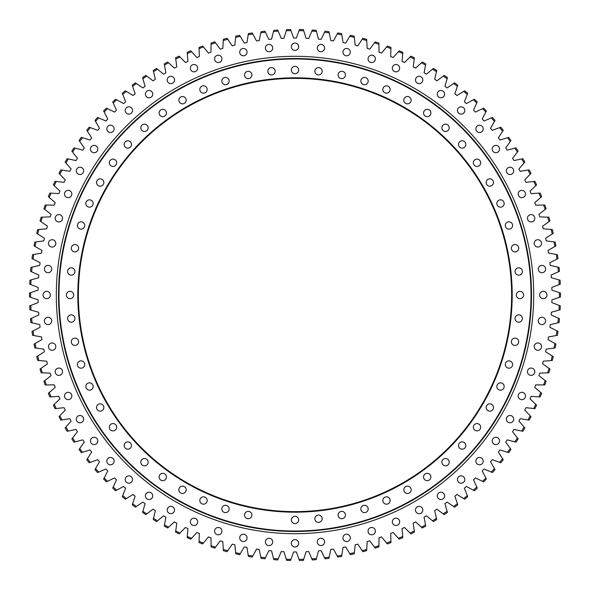 <?xml version="1.0" encoding="UTF-8"?>
<svg xmlns="http://www.w3.org/2000/svg" width="590" height="590" viewBox="0 0 590 590"><rect width="100%" height="100%" fill="white"/><g stroke="black" fill="none" stroke-linecap="round" stroke-linejoin="round"><path stroke-width="0.89" d="M303.725 559.254L306.062 551.716A256.952 256.952 0 0 0 308.762 551.584L311.815 558.863A264.394 264.394 0 0 0 316.483 558.524L318.453 550.883A256.952 256.952 0 0 0 321.144 550.618L324.544 557.742A264.394 264.394 0 0 0 329.191 557.174L330.791 549.452A256.952 256.952 0 0 0 333.461 549.061L337.207 556.009A264.394 264.394 0 0 0 341.817 555.22L343.041 547.424A256.952 256.952 0 0 0 345.696 546.9L349.767 553.663A264.394 264.394 0 0 0 354.332 552.653L355.18 544.806A256.952 256.952 0 0 0 357.806 544.157L362.201 550.713A264.394 264.394 0 0 0 366.715 549.482L367.179 541.605A256.952 256.952 0 0 0 369.768 540.838L374.473 547.166A264.394 264.394 0 0 0 378.928 545.721L379.009 537.829A256.952 256.952 0 0 0 381.56 536.937L386.568 543.036A264.394 264.394 0 0 0 390.941 541.377L390.646 533.493A256.952 256.952 0 0 0 393.147 532.468L398.442 538.323A264.394 264.394 0 0 0 402.734 536.45L402.055 528.588A256.952 256.952 0 0 0 404.504 527.453L410.079 533.043A264.394 264.394 0 0 0 414.269 530.963L413.214 523.146A256.952 256.952 0 0 0 415.603 521.892L421.444 527.202A264.394 264.394 0 0 0 425.53 524.93L424.099 517.165A256.952 256.952 0 0 0 426.43 515.8L432.514 520.823A264.394 264.394 0 0 0 436.489 518.352L434.683 510.675A256.952 256.952 0 0 0 436.939 509.192L443.267 513.912A264.394 264.394 0 0 0 447.117 511.257L444.941 503.668A256.952 256.952 0 0 0 447.124 502.083L453.666 506.493A264.394 264.394 0 0 0 457.383 503.654L454.846 496.183A256.952 256.952 0 0 0 456.955 494.494L463.703 498.579A264.394 264.394 0 0 0 467.273 495.563L464.374 488.225A256.952 256.952 0 0 0 466.402 486.433L473.335 490.194A264.394 264.394 0 0 0 476.764 487.008L473.512 479.818A256.952 256.952 0 0 0 475.452 477.93L482.561 481.351A264.394 264.394 0 0 0 485.828 478.003L482.237 470.975A256.952 256.952 0 0 0 484.073 468.998L491.345 472.074A264.394 264.394 0 0 0 494.45 468.571L490.519 461.727A256.952 256.952 0 0 0 492.259 459.662L499.671 462.376A264.394 264.394 0 0 0 502.599 458.732L498.344 452.088A256.952 256.952 0 0 0 499.988 449.934L507.518 452.294A264.394 264.394 0 0 0 510.269 448.511L505.696 442.08A256.952 256.952 0 0 0 507.23 439.852L514.871 441.844A264.394 264.394 0 0 0 517.43 437.928L512.555 431.725A256.952 256.952 0 0 0 513.986 429.432L521.707 431.047A264.394 264.394 0 0 0 524.075 427.02L518.912 421.053A256.952 256.952 0 0 0 520.225 418.694L528.013 419.94A264.394 264.394 0 0 0 530.189 415.795L524.739 410.087A256.952 256.952 0 0 0 525.933 407.668L533.78 408.531A264.394 264.394 0 0 0 535.75 404.29L530.026 398.855A256.952 256.952 0 0 0 531.111 396.377L538.987 396.864A264.394 264.394 0 0 0 540.75 392.534L534.776 387.379A256.952 256.952 0 0 0 535.735 384.85L543.619 384.96A264.394 264.394 0 0 0 545.175 380.543L538.958 375.69A256.952 256.952 0 0 0 539.791 373.116L547.675 372.843A264.394 264.394 0 0 0 549.017 368.359L542.571 363.809A256.952 256.952 0 0 0 543.279 361.198L551.141 360.542A264.394 264.394 0 0 0 552.262 355.999L545.602 351.765A256.952 256.952 0 0 0 546.185 349.125L554.01 348.093A264.394 264.394 0 0 0 554.91 343.498L548.051 339.589A256.952 256.952 0 0 0 548.508 336.927L556.274 335.518A264.394 264.394 0 0 0 556.953 330.887L549.917 327.31A256.952 256.952 0 0 0 550.241 324.633L557.926 322.848A264.394 264.394 0 0 0 558.376 318.187L551.178 314.957A256.952 256.952 0 0 0 551.37 312.265L558.966 310.111A264.394 264.394 0 0 0 559.187 305.436L551.842 302.559A256.952 256.952 0 0 0 551.908 299.86L559.386 297.338A264.394 264.394 0 0 0 559.386 292.662L551.908 290.14A256.952 256.952 0 0 0 551.842 287.441L559.187 284.564A264.394 264.394 0 0 0 558.966 279.889L551.37 277.735A256.952 256.952 0 0 0 551.178 275.043L558.376 271.813A264.394 264.394 0 0 0 557.926 267.152L550.241 265.367A256.952 256.952 0 0 0 549.917 262.69L556.953 259.113A264.394 264.394 0 0 0 556.274 254.482L548.508 253.073A256.952 256.952 0 0 0 548.051 250.411L554.91 246.502A264.394 264.394 0 0 0 554.01 241.907L546.185 240.875A256.952 256.952 0 0 0 545.602 238.235L552.262 234.001A264.394 264.394 0 0 0 551.141 229.458L543.279 228.802A256.952 256.952 0 0 0 542.571 226.191L549.017 221.641A264.394 264.394 0 0 0 547.675 217.157L539.791 216.884A256.952 256.952 0 0 0 538.958 214.31L545.175 209.457A264.394 264.394 0 0 0 543.619 205.04L535.735 205.15A256.952 256.952 0 0 0 534.776 202.621L540.75 197.466A264.394 264.394 0 0 0 538.987 193.137L531.111 193.623A256.952 256.952 0 0 0 530.026 191.145L535.75 185.71A264.394 264.394 0 0 0 533.78 181.469L525.933 182.332A256.952 256.952 0 0 0 524.739 179.913L530.189 174.205A264.394 264.394 0 0 0 528.013 170.06L520.225 171.306A256.952 256.952 0 0 0 518.912 168.947L524.075 162.98A264.394 264.394 0 0 0 521.707 158.953L513.986 160.569A256.952 256.952 0 0 0 512.555 158.275L517.43 152.072A264.394 264.394 0 0 0 514.871 148.156L507.23 150.148A256.952 256.952 0 0 0 505.696 147.92L510.269 141.489A264.394 264.394 0 0 0 507.518 137.706L499.988 140.066A256.952 256.952 0 0 0 498.344 137.912L502.599 131.268A264.394 264.394 0 0 0 499.671 127.624L492.259 130.338A256.952 256.952 0 0 0 490.519 128.273L494.45 121.429A264.394 264.394 0 0 0 491.345 117.926L484.073 121.002A256.952 256.952 0 0 0 482.237 119.025L485.828 111.997A264.394 264.394 0 0 0 482.561 108.648L475.452 112.071A256.952 256.952 0 0 0 473.512 110.183L476.764 102.992A264.394 264.394 0 0 0 473.335 99.806L466.402 103.567A256.952 256.952 0 0 0 464.374 101.775L467.273 94.437A264.394 264.394 0 0 0 463.703 91.421L456.955 95.506A256.952 256.952 0 0 0 454.846 93.817L457.383 86.347A264.394 264.394 0 0 0 453.666 83.507L447.124 87.917A256.952 256.952 0 0 0 444.941 86.332L447.117 78.743A264.394 264.394 0 0 0 443.267 76.088L436.939 80.808A256.952 256.952 0 0 0 434.683 79.326L436.489 71.648A264.394 264.394 0 0 0 432.514 69.178L426.43 74.2A256.952 256.952 0 0 0 424.099 72.836L425.53 65.07A264.394 264.394 0 0 0 421.444 62.798L415.603 68.108A256.952 256.952 0 0 0 413.214 66.854L414.269 59.037A264.394 264.394 0 0 0 410.079 56.957L404.504 62.547A256.952 256.952 0 0 0 402.055 61.412L402.734 53.55A264.394 264.394 0 0 0 398.442 51.677L393.147 57.532A256.952 256.952 0 0 0 390.646 56.507L390.941 48.623A264.394 264.394 0 0 0 386.568 46.964L381.56 53.063A256.952 256.952 0 0 0 379.009 52.171L378.928 44.279A264.394 264.394 0 0 0 374.473 42.834L369.768 49.162A256.952 256.952 0 0 0 367.179 48.395L366.715 40.518A264.394 264.394 0 0 0 362.201 39.287L357.806 45.843A256.952 256.952 0 0 0 355.18 45.194L354.332 37.347A264.394 264.394 0 0 0 349.767 36.337L345.696 43.099A256.952 256.952 0 0 0 343.041 42.576L341.817 34.78A264.394 264.394 0 0 0 337.207 33.991L333.461 40.939A256.952 256.952 0 0 0 330.791 40.548L329.191 32.826A264.394 264.394 0 0 0 324.544 32.258L321.144 39.383A256.952 256.952 0 0 0 318.453 39.117L316.483 31.477A264.394 264.394 0 0 0 311.815 31.137L308.762 38.416A256.952 256.952 0 0 0 306.062 38.284L303.725 30.746A264.394 264.394 0 0 0 299.049 30.636L296.35 38.048A256.952 256.952 0 0 0 293.65 38.048L290.951 30.636A264.394 264.394 0 0 0 286.275 30.746L283.938 38.284A256.952 256.952 0 0 0 281.238 38.416L278.185 31.137A264.394 264.394 0 0 0 273.517 31.477L271.548 39.117A256.952 256.952 0 0 0 268.856 39.383L265.456 32.258A264.394 264.394 0 0 0 260.81 32.826L259.209 40.548A256.952 256.952 0 0 0 256.539 40.939L252.793 33.991A264.394 264.394 0 0 0 248.184 34.78L246.959 42.576A256.952 256.952 0 0 0 244.304 43.099L240.233 36.337A264.394 264.394 0 0 0 235.668 37.347L234.82 45.194A256.952 256.952 0 0 0 232.195 45.843L227.799 39.287A264.394 264.394 0 0 0 223.286 40.518L222.821 48.395A256.952 256.952 0 0 0 220.232 49.169L215.527 42.834A264.394 264.394 0 0 0 211.072 44.279L210.991 52.171A256.952 256.952 0 0 0 208.44 53.063L203.432 46.964A264.394 264.394 0 0 0 199.059 48.623L199.354 56.507A256.952 256.952 0 0 0 196.854 57.532L191.558 51.677A264.394 264.394 0 0 0 187.266 53.55L187.945 61.412A256.952 256.952 0 0 0 185.496 62.547L179.921 56.957A264.394 264.394 0 0 0 175.732 59.037L176.786 66.854A256.952 256.952 0 0 0 174.389 68.108L168.556 62.798A264.394 264.394 0 0 0 164.47 65.07L165.901 72.836A256.952 256.952 0 0 0 163.57 74.2L157.486 69.178A264.394 264.394 0 0 0 153.511 71.648L155.317 79.326A256.952 256.952 0 0 0 153.061 80.808L146.733 76.088A264.394 264.394 0 0 0 142.883 78.743L145.059 86.332A256.952 256.952 0 0 0 142.876 87.917L136.334 83.507A264.394 264.394 0 0 0 132.617 86.347L135.154 93.817A256.952 256.952 0 0 0 133.045 95.506L126.297 91.421A264.394 264.394 0 0 0 122.727 94.437L125.626 101.775A256.952 256.952 0 0 0 123.598 103.567L116.665 99.806A264.394 264.394 0 0 0 113.236 102.992L116.488 110.183A256.952 256.952 0 0 0 114.549 112.071L107.439 108.648A264.394 264.394 0 0 0 104.172 111.997L107.764 119.025A256.952 256.952 0 0 0 105.927 121.002L98.655 117.926A264.394 264.394 0 0 0 95.551 121.429L99.481 128.273A256.952 256.952 0 0 0 97.741 130.338L90.329 127.624A264.394 264.394 0 0 0 87.401 131.268L91.657 137.912A256.952 256.952 0 0 0 90.012 140.066L82.482 137.706A264.394 264.394 0 0 0 79.731 141.489L84.304 147.92A256.952 256.952 0 0 0 82.77 150.148L75.129 148.156A264.394 264.394 0 0 0 72.57 152.072L77.445 158.275A256.952 256.952 0 0 0 76.014 160.569L68.293 158.953A264.394 264.394 0 0 0 65.925 162.98L71.088 168.947A256.952 256.952 0 0 0 69.775 171.306L61.987 170.06A264.394 264.394 0 0 0 59.811 174.205L65.261 179.913A256.952 256.952 0 0 0 64.067 182.332L56.22 181.469A264.394 264.394 0 0 0 54.251 185.71L59.974 191.145A256.952 256.952 0 0 0 58.889 193.623L51.013 193.137A264.394 264.394 0 0 0 49.25 197.466L55.224 202.621A256.952 256.952 0 0 0 54.265 205.15L46.381 205.04A264.394 264.394 0 0 0 44.825 209.457L51.042 214.31A256.952 256.952 0 0 0 50.209 216.884L42.325 217.157A264.394 264.394 0 0 0 40.983 221.641L47.429 226.191A256.952 256.952 0 0 0 46.721 228.802L38.859 229.458A264.394 264.394 0 0 0 37.738 234.001L44.398 238.235A256.952 256.952 0 0 0 43.815 240.875L35.99 241.907A264.394 264.394 0 0 0 35.09 246.502L41.949 250.411A256.952 256.952 0 0 0 41.492 253.073L33.726 254.482A264.394 264.394 0 0 0 33.047 259.113L40.083 262.69A256.952 256.952 0 0 0 39.759 265.367L32.074 267.152A264.394 264.394 0 0 0 31.624 271.813L38.822 275.043A256.952 256.952 0 0 0 38.63 277.735L31.034 279.889A264.394 264.394 0 0 0 30.813 284.564L38.158 287.441A256.952 256.952 0 0 0 38.092 290.14L30.614 292.662A264.394 264.394 0 0 0 30.614 297.338L38.092 299.86A256.952 256.952 0 0 0 38.158 302.559L30.813 305.436A264.394 264.394 0 0 0 31.034 310.111L38.63 312.265A256.952 256.952 0 0 0 38.822 314.957L31.624 318.187A264.394 264.394 0 0 0 32.074 322.848L39.759 324.633A256.952 256.952 0 0 0 40.083 327.31L33.047 330.887A264.394 264.394 0 0 0 33.726 335.518L41.492 336.927A256.952 256.952 0 0 0 41.949 339.589L35.09 343.498A264.394 264.394 0 0 0 35.99 348.093L43.815 349.125A256.952 256.952 0 0 0 44.398 351.765L37.738 355.999A264.394 264.394 0 0 0 38.859 360.542L46.721 361.198A256.952 256.952 0 0 0 47.429 363.809L40.983 368.359A264.394 264.394 0 0 0 42.325 372.843L50.209 373.116A256.952 256.952 0 0 0 51.042 375.69L44.825 380.543A264.394 264.394 0 0 0 46.381 384.96L54.265 384.85A256.952 256.952 0 0 0 55.224 387.379L49.25 392.534A264.394 264.394 0 0 0 51.013 396.864L58.889 396.377A256.952 256.952 0 0 0 59.974 398.855L54.251 404.29A264.394 264.394 0 0 0 56.22 408.531L64.067 407.668A256.952 256.952 0 0 0 65.261 410.087L59.811 415.795A264.394 264.394 0 0 0 61.987 419.94L69.775 418.694A256.952 256.952 0 0 0 71.088 421.053L65.925 427.02A264.394 264.394 0 0 0 68.293 431.047L76.014 429.432A256.952 256.952 0 0 0 77.445 431.725L72.57 437.928A264.394 264.394 0 0 0 75.129 441.844L82.77 439.852A256.952 256.952 0 0 0 84.304 442.08L79.731 448.511A264.394 264.394 0 0 0 82.482 452.294L90.012 449.934A256.952 256.952 0 0 0 91.657 452.088L87.401 458.732A264.394 264.394 0 0 0 90.329 462.376L97.741 459.662A256.952 256.952 0 0 0 99.481 461.727L95.551 468.571A264.394 264.394 0 0 0 98.655 472.074L105.927 468.998A256.952 256.952 0 0 0 107.764 470.975L104.172 478.003A264.394 264.394 0 0 0 107.439 481.351L114.549 477.93A256.952 256.952 0 0 0 116.488 479.818L113.236 487.008A264.394 264.394 0 0 0 116.665 490.194L123.598 486.433A256.952 256.952 0 0 0 125.626 488.225L122.727 495.563A264.394 264.394 0 0 0 126.297 498.579L133.045 494.494A256.952 256.952 0 0 0 135.154 496.183L132.617 503.654A264.394 264.394 0 0 0 136.334 506.493L142.876 502.083A256.952 256.952 0 0 0 145.059 503.668L142.883 511.257A264.394 264.394 0 0 0 146.733 513.912L153.061 509.192A256.952 256.952 0 0 0 155.317 510.675L153.511 518.352A264.394 264.394 0 0 0 157.486 520.823L163.57 515.8A256.952 256.952 0 0 0 165.901 517.165L164.47 524.93A264.394 264.394 0 0 0 168.556 527.202L174.397 521.892A256.952 256.952 0 0 0 176.786 523.146L175.732 530.963A264.394 264.394 0 0 0 179.921 533.043L185.496 527.453A256.952 256.952 0 0 0 187.945 528.588L187.266 536.45A264.394 264.394 0 0 0 191.558 538.323L196.854 532.468A256.952 256.952 0 0 0 199.354 533.493L199.059 541.377A264.394 264.394 0 0 0 203.432 543.036L208.44 536.937A256.952 256.952 0 0 0 210.991 537.829L211.072 545.721A264.394 264.394 0 0 0 215.527 547.166L220.232 540.838A256.952 256.952 0 0 0 222.821 541.605L223.286 549.482A264.394 264.394 0 0 0 227.799 550.713L232.195 544.157A256.952 256.952 0 0 0 234.82 544.806L235.668 552.653A264.394 264.394 0 0 0 240.233 553.663L244.304 546.9A256.952 256.952 0 0 0 246.959 547.424L248.184 555.22A264.394 264.394 0 0 0 252.793 556.009L256.539 549.061A256.952 256.952 0 0 0 259.209 549.452L260.81 557.174A264.394 264.394 0 0 0 265.456 557.742L268.856 550.618A256.952 256.952 0 0 0 271.548 550.883L273.517 558.524A264.394 264.394 0 0 0 278.185 558.863L281.238 551.584A256.952 256.952 0 0 0 283.938 551.716L286.275 559.254A264.394 264.394 0 0 0 290.951 559.364L293.65 551.952A256.952 256.952 0 0 0 295 551.952A256.952 256.952 0 0 0 296.35 551.952L299.049 559.364A264.394 264.394 0 0 0 303.725 559.254L303.378 560.375A265.507 265.507 0 0 1 299.455 560.471L299.049 559.364M243.375 534.193A3.665 3.665 0 0 0 239.71 537.866A3.665 3.665 0 0 0 243.375 541.532A3.665 3.665 0 0 0 247.04 537.866A3.665 3.665 0 0 0 243.375 534.193M218.278 527.467A3.665 3.665 0 0 0 214.605 531.133A3.665 3.665 0 0 0 218.278 534.806A3.665 3.665 0 0 0 221.943 531.133A3.665 3.665 0 0 0 218.278 527.467M194.014 518.16A3.665 3.665 0 0 0 190.349 521.826A3.665 3.665 0 0 0 194.014 525.491A3.665 3.665 0 0 0 197.68 521.826A3.665 3.665 0 0 0 194.014 518.16M170.857 506.36A3.665 3.665 0 0 0 167.191 510.025A3.665 3.665 0 0 0 170.857 513.691A3.665 3.665 0 0 0 174.522 510.025A3.665 3.665 0 0 0 170.857 506.36M149.064 492.2A3.665 3.665 0 0 0 145.391 495.873A3.665 3.665 0 0 0 149.064 499.538A3.665 3.665 0 0 0 152.729 495.873A3.665 3.665 0 0 0 149.064 492.2M128.863 475.85A3.665 3.665 0 0 0 125.198 479.515A3.665 3.665 0 0 0 128.863 483.18A3.665 3.665 0 0 0 132.529 479.515A3.665 3.665 0 0 0 128.863 475.85M110.485 457.471A3.665 3.665 0 0 0 106.82 461.137A3.665 3.665 0 0 0 110.485 464.802A3.665 3.665 0 0 0 114.15 461.137A3.665 3.665 0 0 0 110.485 457.471M94.127 437.271A3.665 3.665 0 0 0 90.462 440.937A3.665 3.665 0 0 0 94.127 444.609A3.665 3.665 0 0 0 97.8 440.937A3.665 3.665 0 0 0 94.127 437.271M79.975 415.478A3.665 3.665 0 0 0 76.309 419.143A3.665 3.665 0 0 0 79.975 422.809A3.665 3.665 0 0 0 83.64 419.143A3.665 3.665 0 0 0 79.975 415.478M68.175 392.321A3.665 3.665 0 0 0 64.509 395.986A3.665 3.665 0 0 0 68.175 399.651A3.665 3.665 0 0 0 71.84 395.986A3.665 3.665 0 0 0 68.175 392.321M58.867 368.057A3.665 3.665 0 0 0 55.195 371.722A3.665 3.665 0 0 0 58.867 375.395A3.665 3.665 0 0 0 62.533 371.722A3.665 3.665 0 0 0 58.867 368.057M52.134 342.96A3.665 3.665 0 0 0 48.468 346.625A3.665 3.665 0 0 0 52.134 350.29A3.665 3.665 0 0 0 55.807 346.625A3.665 3.665 0 0 0 52.134 342.96M48.07 317.287A3.665 3.665 0 0 0 44.405 320.953A3.665 3.665 0 0 0 48.07 324.618A3.665 3.665 0 0 0 51.736 320.953A3.665 3.665 0 0 0 48.07 317.287M46.713 291.335A3.665 3.665 0 0 0 43.048 295A3.665 3.665 0 0 0 46.713 298.665A3.665 3.665 0 0 0 50.379 295A3.665 3.665 0 0 0 46.713 291.335M48.07 265.382A3.665 3.665 0 0 0 44.405 269.047A3.665 3.665 0 0 0 48.07 272.713A3.665 3.665 0 0 0 51.736 269.047A3.665 3.665 0 0 0 48.07 265.382M52.134 239.71A3.665 3.665 0 0 0 48.468 243.375A3.665 3.665 0 0 0 52.134 247.04A3.665 3.665 0 0 0 55.807 243.375A3.665 3.665 0 0 0 52.134 239.71M58.867 214.605A3.665 3.665 0 0 0 55.195 218.278A3.665 3.665 0 0 0 58.867 221.943A3.665 3.665 0 0 0 62.533 218.278A3.665 3.665 0 0 0 58.867 214.605M68.175 190.349A3.665 3.665 0 0 0 64.509 194.014A3.665 3.665 0 0 0 68.175 197.68A3.665 3.665 0 0 0 71.84 194.014A3.665 3.665 0 0 0 68.175 190.349M79.975 167.191A3.665 3.665 0 0 0 76.309 170.857A3.665 3.665 0 0 0 79.975 174.522A3.665 3.665 0 0 0 83.64 170.857A3.665 3.665 0 0 0 79.975 167.191M94.127 145.391A3.665 3.665 0 0 0 90.462 149.064A3.665 3.665 0 0 0 94.127 152.729A3.665 3.665 0 0 0 97.8 149.064A3.665 3.665 0 0 0 94.127 145.391M110.485 125.198A3.665 3.665 0 0 0 106.82 128.863A3.665 3.665 0 0 0 110.485 132.529A3.665 3.665 0 0 0 114.15 128.863A3.665 3.665 0 0 0 110.485 125.198M128.863 106.82A3.665 3.665 0 0 0 125.198 110.485A3.665 3.665 0 0 0 128.863 114.15A3.665 3.665 0 0 0 132.529 110.485A3.665 3.665 0 0 0 128.863 106.82M149.064 90.462A3.665 3.665 0 0 0 145.391 94.127A3.665 3.665 0 0 0 149.064 97.8A3.665 3.665 0 0 0 152.729 94.127A3.665 3.665 0 0 0 149.064 90.462M170.857 76.309A3.665 3.665 0 0 0 167.191 79.975A3.665 3.665 0 0 0 170.857 83.64A3.665 3.665 0 0 0 174.522 79.975A3.665 3.665 0 0 0 170.857 76.309M194.014 64.509A3.665 3.665 0 0 0 190.349 68.175A3.665 3.665 0 0 0 194.014 71.84A3.665 3.665 0 0 0 197.68 68.175A3.665 3.665 0 0 0 194.014 64.509M218.278 55.195A3.665 3.665 0 0 0 214.605 58.867A3.665 3.665 0 0 0 218.278 62.533A3.665 3.665 0 0 0 221.943 58.867A3.665 3.665 0 0 0 218.278 55.195M243.375 48.468A3.665 3.665 0 0 0 239.71 52.134A3.665 3.665 0 0 0 243.375 55.807A3.665 3.665 0 0 0 247.04 52.134A3.665 3.665 0 0 0 243.375 48.468M269.047 44.405A3.665 3.665 0 0 0 265.382 48.07A3.665 3.665 0 0 0 269.047 51.736A3.665 3.665 0 0 0 272.713 48.07A3.665 3.665 0 0 0 269.047 44.405M295 43.048A3.665 3.665 0 0 0 291.335 46.713A3.665 3.665 0 0 0 295 50.379A3.665 3.665 0 0 0 298.665 46.713A3.665 3.665 0 0 0 295 43.048M320.953 44.405A3.665 3.665 0 0 0 317.287 48.07A3.665 3.665 0 0 0 320.953 51.736A3.665 3.665 0 0 0 324.618 48.07A3.665 3.665 0 0 0 320.953 44.405M346.625 48.468A3.665 3.665 0 0 0 342.96 52.134A3.665 3.665 0 0 0 346.625 55.807A3.665 3.665 0 0 0 350.29 52.134A3.665 3.665 0 0 0 346.625 48.468M371.722 55.195A3.665 3.665 0 0 0 368.057 58.867A3.665 3.665 0 0 0 371.722 62.533A3.665 3.665 0 0 0 375.395 58.867A3.665 3.665 0 0 0 371.722 55.195M395.986 64.509A3.665 3.665 0 0 0 392.321 68.175A3.665 3.665 0 0 0 395.986 71.84A3.665 3.665 0 0 0 399.651 68.175A3.665 3.665 0 0 0 395.986 64.509M419.143 76.309A3.665 3.665 0 0 0 415.478 79.975A3.665 3.665 0 0 0 419.143 83.64A3.665 3.665 0 0 0 422.809 79.975A3.665 3.665 0 0 0 419.143 76.309M440.937 90.462A3.665 3.665 0 0 0 437.271 94.127A3.665 3.665 0 0 0 440.937 97.8A3.665 3.665 0 0 0 444.609 94.127A3.665 3.665 0 0 0 440.937 90.462M461.137 106.82A3.665 3.665 0 0 0 457.471 110.485A3.665 3.665 0 0 0 461.137 114.15A3.665 3.665 0 0 0 464.802 110.485A3.665 3.665 0 0 0 461.137 106.82M479.515 125.198A3.665 3.665 0 0 0 475.85 128.863A3.665 3.665 0 0 0 479.515 132.529A3.665 3.665 0 0 0 483.18 128.863A3.665 3.665 0 0 0 479.515 125.198M495.873 145.391A3.665 3.665 0 0 0 492.2 149.064A3.665 3.665 0 0 0 495.873 152.729A3.665 3.665 0 0 0 499.538 149.064A3.665 3.665 0 0 0 495.873 145.391M510.025 167.191A3.665 3.665 0 0 0 506.36 170.857A3.665 3.665 0 0 0 510.025 174.522A3.665 3.665 0 0 0 513.691 170.857A3.665 3.665 0 0 0 510.025 167.191M521.826 190.349A3.665 3.665 0 0 0 518.16 194.014A3.665 3.665 0 0 0 521.826 197.68A3.665 3.665 0 0 0 525.491 194.014A3.665 3.665 0 0 0 521.826 190.349M531.133 214.605A3.665 3.665 0 0 0 527.467 218.278A3.665 3.665 0 0 0 531.133 221.943A3.665 3.665 0 0 0 534.806 218.278A3.665 3.665 0 0 0 531.133 214.605M537.866 239.71A3.665 3.665 0 0 0 534.193 243.375A3.665 3.665 0 0 0 537.866 247.04A3.665 3.665 0 0 0 541.532 243.375A3.665 3.665 0 0 0 537.866 239.71M541.93 265.382A3.665 3.665 0 0 0 538.264 269.047A3.665 3.665 0 0 0 541.93 272.713A3.665 3.665 0 0 0 545.595 269.047A3.665 3.665 0 0 0 541.93 265.382M543.287 291.335A3.665 3.665 0 0 0 539.621 295A3.665 3.665 0 0 0 543.287 298.665A3.665 3.665 0 0 0 546.952 295A3.665 3.665 0 0 0 543.287 291.335M541.93 317.287A3.665 3.665 0 0 0 538.264 320.953A3.665 3.665 0 0 0 541.93 324.618A3.665 3.665 0 0 0 545.595 320.953A3.665 3.665 0 0 0 541.93 317.287M537.866 342.96A3.665 3.665 0 0 0 534.193 346.625A3.665 3.665 0 0 0 537.866 350.29A3.665 3.665 0 0 0 541.532 346.625A3.665 3.665 0 0 0 537.866 342.96M531.133 368.057A3.665 3.665 0 0 0 527.467 371.722A3.665 3.665 0 0 0 531.133 375.395A3.665 3.665 0 0 0 534.806 371.722A3.665 3.665 0 0 0 531.133 368.057M521.826 392.321A3.665 3.665 0 0 0 518.16 395.986A3.665 3.665 0 0 0 521.826 399.651A3.665 3.665 0 0 0 525.491 395.986A3.665 3.665 0 0 0 521.826 392.321M510.025 415.478A3.665 3.665 0 0 0 506.36 419.143A3.665 3.665 0 0 0 510.025 422.809A3.665 3.665 0 0 0 513.691 419.143A3.665 3.665 0 0 0 510.025 415.478M495.873 437.271A3.665 3.665 0 0 0 492.2 440.937A3.665 3.665 0 0 0 495.873 444.609A3.665 3.665 0 0 0 499.538 440.937A3.665 3.665 0 0 0 495.873 437.271M479.515 457.471A3.665 3.665 0 0 0 475.85 461.137A3.665 3.665 0 0 0 479.515 464.802A3.665 3.665 0 0 0 483.18 461.137A3.665 3.665 0 0 0 479.515 457.471M461.137 475.85A3.665 3.665 0 0 0 457.471 479.515A3.665 3.665 0 0 0 461.137 483.18A3.665 3.665 0 0 0 464.802 479.515A3.665 3.665 0 0 0 461.137 475.85M440.937 492.2A3.665 3.665 0 0 0 437.271 495.873A3.665 3.665 0 0 0 440.937 499.538A3.665 3.665 0 0 0 444.609 495.873A3.665 3.665 0 0 0 440.937 492.2M419.143 506.36A3.665 3.665 0 0 0 415.478 510.025A3.665 3.665 0 0 0 419.143 513.691A3.665 3.665 0 0 0 422.809 510.025A3.665 3.665 0 0 0 419.143 506.36M395.986 518.16A3.665 3.665 0 0 0 392.321 521.826A3.665 3.665 0 0 0 395.986 525.491A3.665 3.665 0 0 0 399.651 521.826A3.665 3.665 0 0 0 395.986 518.16M371.722 527.467A3.665 3.665 0 0 0 368.057 531.133A3.665 3.665 0 0 0 371.722 534.806A3.665 3.665 0 0 0 375.395 531.133A3.665 3.665 0 0 0 371.722 527.467M346.625 534.193A3.665 3.665 0 0 0 342.96 537.866A3.665 3.665 0 0 0 346.625 541.532A3.665 3.665 0 0 0 350.29 537.866A3.665 3.665 0 0 0 346.625 534.193M320.953 538.264A3.665 3.665 0 0 0 317.287 541.93A3.665 3.665 0 0 0 320.953 545.595A3.665 3.665 0 0 0 324.618 541.93A3.665 3.665 0 0 0 320.953 538.264M269.047 538.264A3.665 3.665 0 0 0 265.382 541.93A3.665 3.665 0 0 0 269.047 545.595A3.665 3.665 0 0 0 272.713 541.93A3.665 3.665 0 0 0 269.047 538.264M295 539.621A3.665 3.665 0 0 0 291.335 543.287A3.665 3.665 0 0 0 295 546.952A3.665 3.665 0 0 0 298.665 543.287A3.665 3.665 0 0 0 295 539.621M558.966 279.889L560.094 280.213A265.507 265.507 0 0 1 560.286 284.137L559.187 284.564M559.386 292.662L560.5 293.038A265.507 265.507 0 0 1 560.5 296.962L559.386 297.338M559.187 305.436L560.286 305.863A265.507 265.507 0 0 1 560.094 309.787L558.966 310.111M558.376 318.187L559.453 318.666A265.507 265.507 0 0 1 559.069 322.582L557.926 322.848M556.953 330.887L558 331.418A265.507 265.507 0 0 1 557.432 335.304L556.274 335.518M554.91 343.498L555.928 344.081A265.507 265.507 0 0 1 555.175 347.938L554.01 348.093M552.262 355.999L553.258 356.633A265.507 265.507 0 0 1 552.314 360.446L551.141 360.542M549.017 368.359L549.976 369.038A265.507 265.507 0 0 1 548.855 372.799L547.675 372.843M545.175 380.543L546.104 381.273A265.507 265.507 0 0 1 544.799 384.975L543.619 384.96M540.75 392.534L541.642 393.301A265.507 265.507 0 0 1 540.16 396.937L538.987 396.864M535.75 404.29L536.605 405.101A265.507 265.507 0 0 1 534.946 408.664L533.78 408.531M530.189 415.795L531 416.643A265.507 265.507 0 0 1 529.178 420.124L528.013 419.94M524.075 427.02L524.849 427.905A265.507 265.507 0 0 1 522.858 431.29L521.707 431.047M517.43 437.928L518.16 438.857A265.507 265.507 0 0 1 516.007 442.139L514.871 441.844M502.599 458.732L503.233 459.721A265.507 265.507 0 0 1 500.777 462.781L499.671 462.376M510.269 448.511L510.947 449.469A265.507 265.507 0 0 1 508.639 452.648L507.518 452.294M476.764 487.008L477.251 488.077A265.507 265.507 0 0 1 474.375 490.755L473.335 490.194M467.273 495.563L467.708 496.662A265.507 265.507 0 0 1 464.706 499.192L463.703 498.579M494.45 468.571L495.032 469.588A265.507 265.507 0 0 1 492.429 472.531L491.345 472.074M485.828 478.003L486.367 479.05A265.507 265.507 0 0 1 483.623 481.86L482.561 481.351M457.383 503.654L457.759 504.767A265.507 265.507 0 0 1 454.639 507.149L453.666 506.493M447.117 511.257L447.434 512.385A265.507 265.507 0 0 1 444.204 514.62L443.267 513.912M436.489 518.352L436.755 519.495A265.507 265.507 0 0 1 433.421 521.567L432.514 520.823M425.53 524.93L425.744 526.081A265.507 265.507 0 0 1 422.315 527.991L421.444 527.202M414.269 530.963L414.431 532.128A265.507 265.507 0 0 1 410.906 533.869L410.079 533.043M402.734 536.45L402.83 537.623A265.507 265.507 0 0 1 399.231 539.194L398.442 538.323M390.941 541.377L390.986 542.549A265.507 265.507 0 0 1 387.313 543.943L386.568 543.036M378.928 545.721L378.913 546.9A265.507 265.507 0 0 1 375.174 548.11L374.473 547.166M366.715 549.482L366.641 550.662A265.507 265.507 0 0 1 362.857 551.687L362.201 550.713M354.332 552.653L354.207 553.818A265.507 265.507 0 0 1 350.372 554.666L349.767 553.663M341.817 555.22L341.632 556.377A265.507 265.507 0 0 1 337.76 557.041L337.207 556.009M329.191 557.174L328.955 558.324A265.507 265.507 0 0 1 325.053 558.804L324.544 557.742M286.275 30.746L286.622 29.625A265.507 265.507 0 0 1 290.546 29.53L290.951 30.636M299.049 30.636L299.455 29.53A265.507 265.507 0 0 1 303.378 29.625L303.725 30.746M311.815 31.137L312.272 30.053A265.507 265.507 0 0 1 316.188 30.341L316.483 31.477M324.544 32.258L325.053 31.196A265.507 265.507 0 0 1 328.955 31.676L329.191 32.826M337.207 33.991L337.76 32.959A265.507 265.507 0 0 1 341.632 33.623L341.817 34.78M349.767 36.337L350.372 35.334A265.507 265.507 0 0 1 354.207 36.182L354.332 37.347M362.201 39.287L362.857 38.313A265.507 265.507 0 0 1 366.641 39.338L366.715 40.518M374.473 42.834L375.174 41.89A265.507 265.507 0 0 1 378.913 43.099L378.928 44.279M386.568 46.964L387.313 46.057A265.507 265.507 0 0 1 390.986 47.451L390.941 48.623M398.442 51.677L399.231 50.806A265.507 265.507 0 0 1 402.83 52.377L402.734 53.55M410.079 56.957L410.906 56.131A265.507 265.507 0 0 1 414.431 57.872L414.269 59.037M421.444 62.798L422.315 62.009A265.507 265.507 0 0 1 425.744 63.919L425.53 65.07M432.514 69.178L433.421 68.433A265.507 265.507 0 0 1 436.755 70.505L436.489 71.648M443.267 76.088L444.204 75.38A265.507 265.507 0 0 1 447.434 77.615L447.117 78.743M463.703 91.421L464.706 90.808A265.507 265.507 0 0 1 467.708 93.338L467.273 94.437M453.666 83.507L454.639 82.851A265.507 265.507 0 0 1 457.759 85.233L457.383 86.347M491.345 117.926L492.429 117.469A265.507 265.507 0 0 1 495.032 120.412L494.45 121.429M499.671 127.624L500.777 127.219A265.507 265.507 0 0 1 503.233 130.279L502.599 131.268M473.335 99.806L474.375 99.245A265.507 265.507 0 0 1 477.251 101.922L476.764 102.992M482.561 108.648L483.623 108.14A265.507 265.507 0 0 1 486.367 110.95L485.828 111.997M507.518 137.706L508.639 137.352A265.507 265.507 0 0 1 510.947 140.531L510.269 141.489M514.871 148.156L516.007 147.861A265.507 265.507 0 0 1 518.16 151.143L517.43 152.072M521.707 158.953L522.858 158.71A265.507 265.507 0 0 1 524.849 162.095L524.075 162.98M528.013 170.06L529.178 169.876A265.507 265.507 0 0 1 531 173.357L530.189 174.205M533.78 181.469L534.946 181.337A265.507 265.507 0 0 1 536.605 184.899L535.75 185.71M538.987 193.137L540.16 193.063A265.507 265.507 0 0 1 541.642 196.699L540.75 197.466M543.619 205.04L544.799 205.025A265.507 265.507 0 0 1 546.104 208.727L545.175 209.457M547.675 217.157L548.855 217.201A265.507 265.507 0 0 1 549.976 220.962L549.017 221.641M551.141 229.458L552.314 229.554A265.507 265.507 0 0 1 553.258 233.367L552.262 234.001M554.01 241.907L555.175 242.062A265.507 265.507 0 0 1 555.928 245.919L554.91 246.502M556.274 254.482L557.432 254.696A265.507 265.507 0 0 1 558 258.582L556.953 259.113M557.926 267.152L559.069 267.418A265.507 265.507 0 0 1 559.453 271.334L558.376 271.813M30.614 297.338L29.5 296.962A265.507 265.507 0 0 1 29.5 293.038L30.614 292.662M30.813 284.564L29.714 284.137A265.507 265.507 0 0 1 29.906 280.213L31.034 279.889M31.624 271.813L30.547 271.334A265.507 265.507 0 0 1 30.931 267.425L32.074 267.152M33.047 259.113L32 258.582A265.507 265.507 0 0 1 32.568 254.696L33.726 254.482M35.09 246.502L34.073 245.919A265.507 265.507 0 0 1 34.825 242.062L35.99 241.907M37.738 234.001L36.742 233.367A265.507 265.507 0 0 1 37.686 229.554L38.859 229.458M40.983 221.641L40.024 220.962A265.507 265.507 0 0 1 41.145 217.201L42.325 217.157M44.825 209.457L43.896 208.727A265.507 265.507 0 0 1 45.201 205.025L46.381 205.04M49.25 197.466L48.358 196.699A265.507 265.507 0 0 1 49.84 193.063L51.013 193.137M54.251 185.71L53.395 184.899A265.507 265.507 0 0 1 55.054 181.337L56.22 181.469M59.811 174.205L59 173.357A265.507 265.507 0 0 1 60.822 169.876L61.987 170.06M65.925 162.98L65.151 162.095A265.507 265.507 0 0 1 67.142 158.71L68.293 158.953M87.401 131.268L86.767 130.279A265.507 265.507 0 0 1 89.223 127.219L90.329 127.624M95.551 121.429L94.968 120.412A265.507 265.507 0 0 1 97.571 117.469L98.655 117.926M79.731 141.489L79.053 140.531A265.507 265.507 0 0 1 81.361 137.352L82.482 137.706M72.57 152.072L71.84 151.143A265.507 265.507 0 0 1 73.993 147.861L75.129 148.156M132.617 86.347L132.241 85.233A265.507 265.507 0 0 1 135.361 82.851L136.334 83.507M122.727 94.437L122.292 93.338A265.507 265.507 0 0 1 125.294 90.808L126.297 91.421M104.172 111.997L103.634 110.95A265.507 265.507 0 0 1 106.377 108.14L107.439 108.648M113.236 102.992L112.749 101.922A265.507 265.507 0 0 1 115.625 99.245L116.665 99.806M142.883 78.743L142.566 77.615A265.507 265.507 0 0 1 145.796 75.38L146.733 76.088M153.511 71.648L153.245 70.505A265.507 265.507 0 0 1 156.579 68.433L157.486 69.178M164.47 65.07L164.256 63.919A265.507 265.507 0 0 1 167.685 62.009L168.556 62.798M175.732 59.037L175.569 57.872A265.507 265.507 0 0 1 179.095 56.131L179.921 56.957M187.266 53.55L187.17 52.377A265.507 265.507 0 0 1 190.769 50.806L191.558 51.677M199.059 48.623L199.014 47.451A265.507 265.507 0 0 1 202.687 46.057L203.432 46.964M211.072 44.279L211.087 43.099A265.507 265.507 0 0 1 214.826 41.89L215.527 42.834M223.286 40.518L223.359 39.338A265.507 265.507 0 0 1 227.143 38.313L227.799 39.287M235.668 37.347L235.794 36.182A265.507 265.507 0 0 1 239.629 35.334L240.233 36.337M248.184 34.78L248.368 33.623A265.507 265.507 0 0 1 252.24 32.959L252.793 33.991M260.81 32.826L261.046 31.676A265.507 265.507 0 0 1 264.947 31.196L265.456 32.258M273.517 31.477L273.812 30.341A265.507 265.507 0 0 1 277.728 30.053L278.185 31.137M290.951 559.364L290.546 560.471A265.507 265.507 0 0 1 286.622 560.375L286.275 559.254M278.185 558.863L277.728 559.947A265.507 265.507 0 0 1 273.812 559.659L273.517 558.524M265.456 557.742L264.947 558.804A265.507 265.507 0 0 1 261.046 558.324L260.81 557.174M252.793 556.009L252.24 557.041A265.507 265.507 0 0 1 248.368 556.377L248.184 555.22M240.233 553.663L239.629 554.666A265.507 265.507 0 0 1 235.794 553.818L235.668 552.653M227.799 550.713L227.143 551.687A265.507 265.507 0 0 1 223.359 550.662L223.286 549.482M215.527 547.166L214.826 548.11A265.507 265.507 0 0 1 211.087 546.9L211.072 545.721M203.432 543.036L202.687 543.943A265.507 265.507 0 0 1 199.014 542.549L199.059 541.377M191.558 538.323L190.769 539.194A265.507 265.507 0 0 1 187.17 537.623L187.266 536.45M179.921 533.043L179.095 533.869A265.507 265.507 0 0 1 175.569 532.128L175.732 530.963M168.556 527.202L167.685 527.991A265.507 265.507 0 0 1 164.256 526.081L164.47 524.93M157.486 520.823L156.579 521.567A265.507 265.507 0 0 1 153.245 519.495L153.511 518.352M126.297 498.579L125.294 499.192A265.507 265.507 0 0 1 122.292 496.662L122.727 495.563M116.665 490.194L115.625 490.755A265.507 265.507 0 0 1 112.749 488.077L113.236 487.008M136.334 506.493L135.361 507.149A265.507 265.507 0 0 1 132.241 504.767L132.617 503.654M146.733 513.912L145.796 514.62A265.507 265.507 0 0 1 142.566 512.385L142.883 511.257M82.482 452.294L81.361 452.648A265.507 265.507 0 0 1 79.053 449.469L79.731 448.511M90.329 462.376L89.223 462.781A265.507 265.507 0 0 1 86.767 459.721L87.401 458.732M107.439 481.351L106.377 481.86A265.507 265.507 0 0 1 103.634 479.05L104.172 478.003M98.655 472.074L97.571 472.531A265.507 265.507 0 0 1 94.968 469.588L95.551 468.571M75.129 441.844L73.993 442.139A265.507 265.507 0 0 1 71.84 438.857L72.57 437.928M68.293 431.047L67.142 431.29A265.507 265.507 0 0 1 65.151 427.905L65.925 427.02M61.987 419.94L60.822 420.124A265.507 265.507 0 0 1 59 416.643L59.811 415.795M56.22 408.531L55.054 408.664A265.507 265.507 0 0 1 53.395 405.101L54.251 404.29M51.013 396.864L49.84 396.937A265.507 265.507 0 0 1 48.358 393.301L49.25 392.534M46.381 384.96L45.201 384.975A265.507 265.507 0 0 1 43.896 381.273L44.825 380.543M42.325 372.843L41.145 372.799A265.507 265.507 0 0 1 40.024 369.038L40.983 368.359M38.859 360.542L37.686 360.446A265.507 265.507 0 0 1 36.742 356.633L37.738 355.999M35.99 348.093L34.825 347.938A265.507 265.507 0 0 1 34.073 344.081L35.09 343.498M33.726 335.518L32.568 335.304A265.507 265.507 0 0 1 32 331.418L33.047 330.887M32.074 322.848L30.931 322.582A265.507 265.507 0 0 1 30.547 318.674L31.624 318.187M31.034 310.111L29.906 309.787A265.507 265.507 0 0 1 29.714 305.863L30.813 305.436M316.483 558.524L316.188 559.659A265.507 265.507 0 0 1 312.272 559.947L311.815 558.863M239.901 504.502L238.013 504M86.015 352.031L85.513 350.15M141.113 142.529L142.492 141.15M350.099 85.498L351.987 86M503.985 237.969L504.487 239.85M448.887 447.471L447.508 448.85M225.483 505.283A3.665 3.665 0 0 0 221.818 508.949A3.665 3.665 0 0 0 225.483 512.614A3.665 3.665 0 0 0 229.149 508.949A3.665 3.665 0 0 0 225.483 505.283M203.498 496.846A3.665 3.665 0 0 0 199.833 500.512A3.665 3.665 0 0 0 203.498 504.177A3.665 3.665 0 0 0 207.164 500.512A3.665 3.665 0 0 0 203.498 496.846M182.524 486.153A3.665 3.665 0 0 0 178.851 489.818A3.665 3.665 0 0 0 182.524 493.483A3.665 3.665 0 0 0 186.189 489.818A3.665 3.665 0 0 0 182.524 486.153M162.774 473.327A3.665 3.665 0 0 0 159.108 476.993A3.665 3.665 0 0 0 162.774 480.658A3.665 3.665 0 0 0 166.439 476.993A3.665 3.665 0 0 0 162.774 473.327M144.476 458.511A3.665 3.665 0 0 0 140.803 462.176A3.665 3.665 0 0 0 144.476 465.842A3.665 3.665 0 0 0 148.142 462.176A3.665 3.665 0 0 0 144.476 458.511M127.823 441.858A3.665 3.665 0 0 0 124.158 445.524A3.665 3.665 0 0 0 127.823 449.197A3.665 3.665 0 0 0 131.489 445.524A3.665 3.665 0 0 0 127.823 441.858M113.007 423.561A3.665 3.665 0 0 0 109.342 427.226A3.665 3.665 0 0 0 113.007 430.892A3.665 3.665 0 0 0 116.672 427.226A3.665 3.665 0 0 0 113.007 423.561M100.182 403.811A3.665 3.665 0 0 0 96.517 407.476A3.665 3.665 0 0 0 100.182 411.149A3.665 3.665 0 0 0 103.847 407.476A3.665 3.665 0 0 0 100.182 403.811M89.488 382.836A3.665 3.665 0 0 0 85.823 386.502A3.665 3.665 0 0 0 89.488 390.167A3.665 3.665 0 0 0 93.154 386.502A3.665 3.665 0 0 0 89.488 382.836M81.051 360.851A3.665 3.665 0 0 0 77.386 364.517A3.665 3.665 0 0 0 81.051 368.182A3.665 3.665 0 0 0 84.717 364.517A3.665 3.665 0 0 0 81.051 360.851M74.96 338.107A3.665 3.665 0 0 0 71.294 341.772A3.665 3.665 0 0 0 74.96 345.438A3.665 3.665 0 0 0 78.625 341.772A3.665 3.665 0 0 0 74.96 338.107M71.272 314.846A3.665 3.665 0 0 0 67.607 318.512A3.665 3.665 0 0 0 71.272 322.184A3.665 3.665 0 0 0 74.937 318.512A3.665 3.665 0 0 0 71.272 314.846M70.04 291.335A3.665 3.665 0 0 0 66.375 295A3.665 3.665 0 0 0 70.04 298.665A3.665 3.665 0 0 0 73.706 295A3.665 3.665 0 0 0 70.04 291.335M71.272 267.816A3.665 3.665 0 0 0 67.607 271.489A3.665 3.665 0 0 0 71.272 275.154A3.665 3.665 0 0 0 74.937 271.489A3.665 3.665 0 0 0 71.272 267.816M74.96 244.562A3.665 3.665 0 0 0 71.294 248.228A3.665 3.665 0 0 0 74.96 251.893A3.665 3.665 0 0 0 78.625 248.228A3.665 3.665 0 0 0 74.96 244.562M81.051 221.818A3.665 3.665 0 0 0 77.386 225.483A3.665 3.665 0 0 0 81.051 229.149A3.665 3.665 0 0 0 84.717 225.483A3.665 3.665 0 0 0 81.051 221.818M89.488 199.833A3.665 3.665 0 0 0 85.823 203.498A3.665 3.665 0 0 0 89.488 207.164A3.665 3.665 0 0 0 93.154 203.498A3.665 3.665 0 0 0 89.488 199.833M100.182 178.851A3.665 3.665 0 0 0 96.517 182.524A3.665 3.665 0 0 0 100.182 186.189A3.665 3.665 0 0 0 103.847 182.524A3.665 3.665 0 0 0 100.182 178.851M113.007 159.108A3.665 3.665 0 0 0 109.342 162.774A3.665 3.665 0 0 0 113.007 166.439A3.665 3.665 0 0 0 116.672 162.774A3.665 3.665 0 0 0 113.007 159.108M127.823 140.803A3.665 3.665 0 0 0 124.158 144.476A3.665 3.665 0 0 0 127.823 148.142A3.665 3.665 0 0 0 131.489 144.476A3.665 3.665 0 0 0 127.823 140.803M144.476 124.158A3.665 3.665 0 0 0 140.803 127.823A3.665 3.665 0 0 0 144.476 131.489A3.665 3.665 0 0 0 148.142 127.823A3.665 3.665 0 0 0 144.476 124.158M162.774 109.342A3.665 3.665 0 0 0 159.108 113.007A3.665 3.665 0 0 0 162.774 116.672A3.665 3.665 0 0 0 166.439 113.007A3.665 3.665 0 0 0 162.774 109.342M182.524 96.517A3.665 3.665 0 0 0 178.851 100.182A3.665 3.665 0 0 0 182.524 103.847A3.665 3.665 0 0 0 186.189 100.182A3.665 3.665 0 0 0 182.524 96.517M203.498 85.823A3.665 3.665 0 0 0 199.833 89.488A3.665 3.665 0 0 0 203.498 93.154A3.665 3.665 0 0 0 207.164 89.488A3.665 3.665 0 0 0 203.498 85.823M225.483 77.386A3.665 3.665 0 0 0 221.818 81.051A3.665 3.665 0 0 0 225.483 84.717A3.665 3.665 0 0 0 229.149 81.051A3.665 3.665 0 0 0 225.483 77.386M248.228 71.294A3.665 3.665 0 0 0 244.562 74.96A3.665 3.665 0 0 0 248.228 78.625A3.665 3.665 0 0 0 251.893 74.96A3.665 3.665 0 0 0 248.228 71.294M271.489 67.607A3.665 3.665 0 0 0 267.816 71.272A3.665 3.665 0 0 0 271.489 74.937A3.665 3.665 0 0 0 275.154 71.272A3.665 3.665 0 0 0 271.489 67.607M295 66.375A3.665 3.665 0 0 0 291.335 70.04A3.665 3.665 0 0 0 295 73.706A3.665 3.665 0 0 0 298.665 70.04A3.665 3.665 0 0 0 295 66.375M318.512 67.607A3.665 3.665 0 0 0 314.846 71.272A3.665 3.665 0 0 0 318.512 74.937A3.665 3.665 0 0 0 322.184 71.272A3.665 3.665 0 0 0 318.512 67.607M341.772 71.294A3.665 3.665 0 0 0 338.107 74.96A3.665 3.665 0 0 0 341.772 78.625A3.665 3.665 0 0 0 345.438 74.96A3.665 3.665 0 0 0 341.772 71.294M364.517 77.386A3.665 3.665 0 0 0 360.851 81.051A3.665 3.665 0 0 0 364.517 84.717A3.665 3.665 0 0 0 368.182 81.051A3.665 3.665 0 0 0 364.517 77.386M386.502 85.823A3.665 3.665 0 0 0 382.836 89.488A3.665 3.665 0 0 0 386.502 93.154A3.665 3.665 0 0 0 390.167 89.488A3.665 3.665 0 0 0 386.502 85.823M407.476 96.517A3.665 3.665 0 0 0 403.811 100.182A3.665 3.665 0 0 0 407.476 103.847A3.665 3.665 0 0 0 411.149 100.182A3.665 3.665 0 0 0 407.476 96.517M427.226 109.342A3.665 3.665 0 0 0 423.561 113.007A3.665 3.665 0 0 0 427.226 116.672A3.665 3.665 0 0 0 430.892 113.007A3.665 3.665 0 0 0 427.226 109.342M445.524 124.158A3.665 3.665 0 0 0 441.858 127.823A3.665 3.665 0 0 0 445.524 131.489A3.665 3.665 0 0 0 449.197 127.823A3.665 3.665 0 0 0 445.524 124.158M462.176 140.803A3.665 3.665 0 0 0 458.511 144.476A3.665 3.665 0 0 0 462.176 148.142A3.665 3.665 0 0 0 465.842 144.476A3.665 3.665 0 0 0 462.176 140.803M476.993 159.108A3.665 3.665 0 0 0 473.327 162.774A3.665 3.665 0 0 0 476.993 166.439A3.665 3.665 0 0 0 480.658 162.774A3.665 3.665 0 0 0 476.993 159.108M489.818 178.851A3.665 3.665 0 0 0 486.153 182.524A3.665 3.665 0 0 0 489.818 186.189A3.665 3.665 0 0 0 493.483 182.524A3.665 3.665 0 0 0 489.818 178.851M500.512 199.833A3.665 3.665 0 0 0 496.846 203.498A3.665 3.665 0 0 0 500.512 207.164A3.665 3.665 0 0 0 504.177 203.498A3.665 3.665 0 0 0 500.512 199.833M508.949 221.818A3.665 3.665 0 0 0 505.283 225.483A3.665 3.665 0 0 0 508.949 229.149A3.665 3.665 0 0 0 512.614 225.483A3.665 3.665 0 0 0 508.949 221.818M515.041 244.562A3.665 3.665 0 0 0 511.375 248.228A3.665 3.665 0 0 0 515.041 251.893A3.665 3.665 0 0 0 518.706 248.228A3.665 3.665 0 0 0 515.041 244.562M518.728 267.816A3.665 3.665 0 0 0 515.063 271.489A3.665 3.665 0 0 0 518.728 275.154A3.665 3.665 0 0 0 522.393 271.489A3.665 3.665 0 0 0 518.728 267.816M519.96 291.335A3.665 3.665 0 0 0 516.294 295A3.665 3.665 0 0 0 519.96 298.665A3.665 3.665 0 0 0 523.625 295A3.665 3.665 0 0 0 519.96 291.335M518.728 314.846A3.665 3.665 0 0 0 515.063 318.512A3.665 3.665 0 0 0 518.728 322.184A3.665 3.665 0 0 0 522.393 318.512A3.665 3.665 0 0 0 518.728 314.846M515.041 338.107A3.665 3.665 0 0 0 511.375 341.772A3.665 3.665 0 0 0 515.041 345.438A3.665 3.665 0 0 0 518.706 341.772A3.665 3.665 0 0 0 515.041 338.107M508.949 360.851A3.665 3.665 0 0 0 505.283 364.517A3.665 3.665 0 0 0 508.949 368.182A3.665 3.665 0 0 0 512.614 364.517A3.665 3.665 0 0 0 508.949 360.851M500.512 382.836A3.665 3.665 0 0 0 496.846 386.502A3.665 3.665 0 0 0 500.512 390.167A3.665 3.665 0 0 0 504.177 386.502A3.665 3.665 0 0 0 500.512 382.836M489.818 403.811A3.665 3.665 0 0 0 486.153 407.476A3.665 3.665 0 0 0 489.818 411.149A3.665 3.665 0 0 0 493.483 407.476A3.665 3.665 0 0 0 489.818 403.811M476.993 423.561A3.665 3.665 0 0 0 473.327 427.226A3.665 3.665 0 0 0 476.993 430.892A3.665 3.665 0 0 0 480.658 427.226A3.665 3.665 0 0 0 476.993 423.561M462.176 441.858A3.665 3.665 0 0 0 458.511 445.524A3.665 3.665 0 0 0 462.176 449.197A3.665 3.665 0 0 0 465.842 445.524A3.665 3.665 0 0 0 462.176 441.858M445.524 458.511A3.665 3.665 0 0 0 441.858 462.176A3.665 3.665 0 0 0 445.524 465.842A3.665 3.665 0 0 0 449.197 462.176A3.665 3.665 0 0 0 445.524 458.511M427.226 473.327A3.665 3.665 0 0 0 423.561 476.993A3.665 3.665 0 0 0 427.226 480.658A3.665 3.665 0 0 0 430.892 476.993A3.665 3.665 0 0 0 427.226 473.327M407.476 486.153A3.665 3.665 0 0 0 403.811 489.818A3.665 3.665 0 0 0 407.476 493.483A3.665 3.665 0 0 0 411.149 489.818A3.665 3.665 0 0 0 407.476 486.153M386.502 496.846A3.665 3.665 0 0 0 382.836 500.512A3.665 3.665 0 0 0 386.502 504.177A3.665 3.665 0 0 0 390.167 500.512A3.665 3.665 0 0 0 386.502 496.846M364.517 505.283A3.665 3.665 0 0 0 360.851 508.949A3.665 3.665 0 0 0 364.517 512.614A3.665 3.665 0 0 0 368.182 508.949A3.665 3.665 0 0 0 364.517 505.283M341.772 511.375A3.665 3.665 0 0 0 338.107 515.041A3.665 3.665 0 0 0 341.772 518.706A3.665 3.665 0 0 0 345.438 515.041A3.665 3.665 0 0 0 341.772 511.375M318.512 515.063A3.665 3.665 0 0 0 314.846 518.728A3.665 3.665 0 0 0 318.512 522.393A3.665 3.665 0 0 0 322.184 518.728A3.665 3.665 0 0 0 318.512 515.063M248.228 511.375A3.665 3.665 0 0 0 244.562 515.041A3.665 3.665 0 0 0 248.228 518.706A3.665 3.665 0 0 0 251.893 515.041A3.665 3.665 0 0 0 248.228 511.375M295 516.294A3.665 3.665 0 0 0 291.335 519.96A3.665 3.665 0 0 0 295 523.625A3.665 3.665 0 0 0 298.665 519.96A3.665 3.665 0 0 0 295 516.294M295 512.186A217.186 217.186 0 0 1 77.814 295A217.186 217.186 0 0 1 295 77.814A217.186 217.186 0 0 1 512.186 295A217.186 217.186 0 0 1 295 512.186M295 511.626A216.626 216.626 0 0 1 78.374 295A216.626 216.626 0 0 1 295 78.374A216.626 216.626 0 0 1 511.626 295A216.626 216.626 0 0 1 295 511.626M295 531.022A236.022 236.022 0 0 0 531.022 295A236.022 236.022 0 0 0 295 58.978A236.022 236.022 0 0 0 58.978 295A236.022 236.022 0 0 0 295 531.022M58.528 295A236.472 236.472 0 0 0 295 531.472A236.472 236.472 0 0 0 531.472 295A236.472 236.472 0 0 0 295 58.528A236.472 236.472 0 0 0 58.528 295M56.308 295A238.692 238.692 0 0 0 295 533.692A238.692 238.692 0 0 0 533.692 295A238.692 238.692 0 0 0 295 56.308A238.692 238.692 0 0 0 56.308 295"/></g></svg>
